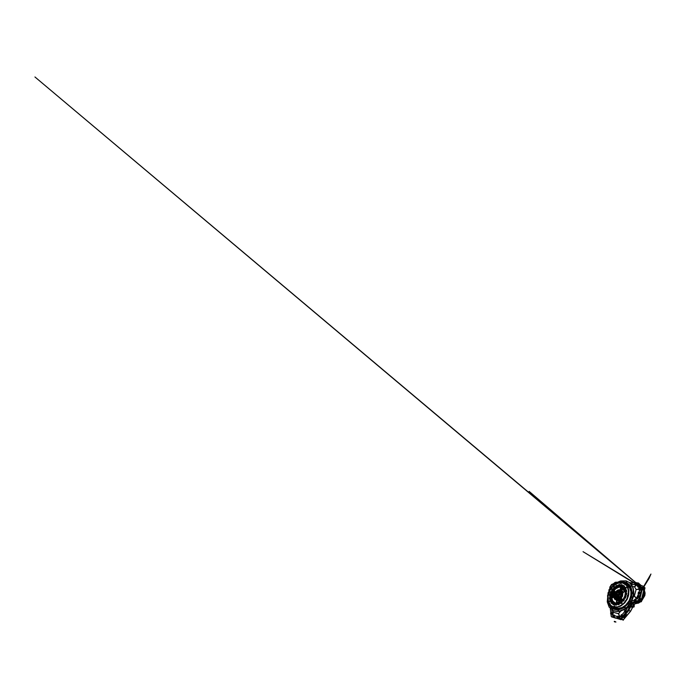 <?xml version="1.0" encoding="UTF-8"?>
<svg xmlns="http://www.w3.org/2000/svg" width="699" height="699" viewBox="0 0 699 699"><rect width="100%" height="100%" fill="white"/><g stroke="black" fill="none" stroke-linecap="round" stroke-linejoin="round"><path stroke-width="1.05" d="M615.172 617.977L614.465 617.767L615.172 617.977M615.129 617.96L614.526 617.785L615.129 617.96M620.328 619.436L619.567 619.209L620.328 619.436M620.275 619.419L619.629 619.227L620.275 619.419M644.05 588.331L644.295 588.934L644.05 588.331M644.085 588.357L644.242 588.881L644.085 588.357M642.984 587.51L643.229 588.121L643.403 587.378L643.176 588.139L643.403 587.378L642.984 587.51M643.019 587.536L643.185 588.069L643.019 587.536M640.939 600.24L641.219 600.799L641.35 600.03L641.219 600.799L641.35 600.03L640.939 600.24M640.974 600.258L641.158 600.756L640.974 600.258M639.812 599.55L640.048 600.153L640.24 599.34L640.048 600.153L640.24 599.34L639.812 599.55M639.847 599.576L640.048 600.083L639.847 599.576M639.882 588.174L640.363 587.562M618.737 601.192L619.297 601.123L618.737 601.192M618.772 601.201L619.253 601.14L618.772 601.201M613.774 615.688L614.098 616.439L613.512 616.92M613.949 615.845L614.01 616.361M613.975 616.466L613.643 616.876M612.822 616.675L612.735 616.125M613.591 616.937L612.857 616.719L613.591 616.937L613.932 615.758L612.778 615.976M613.818 615.697L613.373 616.92M633.355 605.727L633.976 606.872L634.22 605.133L633.355 605.727M632.805 606.522L633.154 605.011M633.207 606.776L633.163 605.657L634.107 605.011L634.168 606.688L632.857 606.715L633.81 607.082M633.731 604.845L632.91 605.351L632.857 606.715M634.089 606.339L633.504 605.981M610.978 588.077L610.279 587.719M610.935 587.177L610.515 587.702M610.909 587.256L610.594 587.658M641 589.24L640.441 589.904M640.966 589.379L640.581 589.842M639.314 585.063L638.869 586.155M639.297 585.054L639.41 585.5M639.375 585.631L638.991 586.094M636.553 583.473L636.02 584.111M636.518 583.595L636.142 584.049M631.59 583.438L631.057 584.146M631.555 583.551L631.197 583.997M615.819 582.145L616.658 582.66M613.206 585.413L612.979 584.836M613.539 583.892L613.172 584.845M613.565 584.39L613.25 584.801M617.47 616.728L618.423 617.234L617.82 618.152M618.257 617.051L618.335 617.575M618.3 617.698L617.951 618.108M620.791 616.099L621.376 614.622L622.023 615.408L621.481 616.579L620.764 615.784M622.049 615.426L621.612 616.632M622.058 615.513L622.145 616.037M622.11 616.169L621.761 616.588M625.981 610.874L625.544 612.071M625.998 610.943L626.086 611.459M626.051 611.59L625.692 612.018M629.004 606.033L628.567 607.213M629.013 606.094L629.117 606.592M629.083 606.732L628.716 607.16M631.328 601.926L630.673 603.062M631.311 601.97L631.372 602.407M631.337 602.538L630.97 602.975M635.644 599.786L635.208 600.965M635.662 599.821L635.767 600.319M635.732 600.458L635.356 600.904M634.377 599.899L635.531 598.851L636.308 601.044L638.51 600.45L639.576 597.523L638.03 597.199M638.93 596.081L638.484 597.252M638.93 596.116L639.052 596.596M639.017 596.736L638.633 597.191M640.039 592.42L639.602 593.573M639.838 592.21L640.616 592.315L640.17 592.909M640.135 593.058L639.751 593.512M609.336 590.646L608.025 592.883M611.634 612.691L611.931 613.416L611.372 613.879M611.852 609.886L612.158 612.333L611.223 613.827L610.611 613.093L611.45 612.796L611.197 613.652L610.611 613.119M611.791 612.84L611.852 613.338M611.817 613.434L611.494 613.836M609.895 587.536L609.808 587.09M610.559 587.702L609.912 587.544L610.559 587.702L610.874 586.697L609.86 586.933M610.673 586.583L610.358 587.597M640.013 588.471L641.027 589.318L639.865 589.86L639.48 589.108M639.926 588.514L639.515 589.004M640.668 588.541L640.843 589.178L639.672 589.729M638.449 584.757L639.428 585.57L638.301 586.12L637.925 585.386M638.353 584.801L637.96 585.281M639.463 584.705L638.755 586.015L638.108 585.98M635.627 582.748L636.413 582.94L636.099 584.111L635.111 583.377M635.522 582.8L635.146 583.263M636.23 582.8L636.378 583.394L635.295 583.953M630.979 584.049L631.468 582.922L630.253 583.228M631.284 582.783L630.83 583.883M615.67 583.307L615.382 582.713M615.714 582.206L615.426 582.564M616.291 582.188L615.994 583.088M612.542 584.687L612.49 584.076L611.415 584.513L611.136 585.413M613.215 584.845L612.551 584.679L613.215 584.845L613.521 583.831L612.49 584.076M613.329 583.709L613.014 584.722M617.095 617.907L617.357 616.859L617.986 617.252L617.444 617.986L616.999 617.322M617.427 616.745L617.034 617.182M617.899 618.178L618.248 616.955L617.68 618.099L617.121 617.942L617.68 618.099M621.918 615.356L620.799 615.662M622.04 615.417L621.699 616.658L620.878 616.396M625.168 610.62L626.103 611.529L624.801 611.843L625.282 610.681L625.596 611.642L624.757 611.485M625.116 610.638L624.714 611.101M624.723 611.616L624.417 610.987L625.229 610.035L625.815 610.244L625.238 610.131L625.893 611.442L624.819 611.861M628.611 605.841L629.126 606.671L628.654 607.23L627.746 606.802M628.794 605.893L628.925 606.575L627.842 607.02M634.797 599.497L635.636 599.716L635.295 600.974L634.281 600.083L631.669 601.28M634.727 599.532L634.308 600.022M635.435 599.602L635.592 600.284L634.456 600.773M638.571 595.836L639.515 595.941L638.903 596.002L638.571 597.261L637.532 596.422M639.393 596.037L638.091 595.784L637.558 596.317M638.72 595.88L638.379 597.147L637.706 597.06M639.515 595.941L640.546 593.792L638.073 593.53L638.432 592.202L639.83 592.202L639.69 593.582L638.641 592.761M640.616 592.315L641.49 590.07L639.646 590.262L638.676 592.656M639.83 592.202L640.004 592.857L638.834 593.39M608.89 590.498L608.803 590.043M609.886 589.799L608.855 589.886M610.009 589.58L608.899 590.506L609.336 590.821L608.943 590.533M608.165 593.565L607.973 593.04M608.086 593.521L608.576 592.516M612.158 612.333L612.307 613.914L611.04 614.334L610.69 613.652L611.442 613.897L611.782 612.752L610.655 612.971M625.448 615.286L624.146 616.763L625.509 615.321M625.413 615.321L624.233 616.798L625.509 615.312M620.948 619.672L618.414 618.851L620.948 619.672M638.301 601.306L639.139 601.891M637.89 601.411L641.446 601.682L641.944 599.637L639.795 598.108L639.148 600.581L641.359 601.752M642.337 588.453L644.452 589.895L645.02 587.903L642.975 586.068L642.346 588.453L644.006 589.973L642.355 589.143M637.217 601.83L635.339 603.77L637.226 601.804M632.682 603.377L634.159 604.399L635.339 603.77L634.875 603.263L635.286 602.625L637.846 601.42M634.002 604.967L632.438 603.464L638.51 600.913M632.499 603.455L633.853 604.67M632.979 604.076L633.914 604.766M633.914 604.915L633.652 604.478M632.49 607.256L633.53 607.029L630.638 606.47L632.333 607.213M621.289 619.314L628.716 610.568L620.922 619.331L628.742 610.524L630.419 606.601M630.917 606.592L628.427 610.393M638.571 600.922L638.117 601.061M615.269 617.942L617.348 618.545M631.153 606.566L633.041 607.116M633.914 604.923L632.114 603.595M639.838 597.968L642.25 588.811M639.987 598.126L641.551 599.314L643.019 597.007L643.945 593.853L643.77 590.804M621.481 619.078L623.368 619.681L630.489 611.293M630.533 611.241L632.595 607.274M643.98 589.982L644.408 589.877M628.777 610.463L630.559 611.197L632.656 607.282L630.585 611.232L623.29 619.803L630.472 611.284L628.724 610.515M640.039 598.283L642.329 589.1M616.116 618.274L611.642 616.885L616.116 618.274M632.228 607.204L633.609 607.038M633.364 606.977L632.717 606.12L633.364 604.792M623.307 619.664L621.219 619.48M639.969 598.064L642.346 589.047M641.525 599.2L643.805 590.279M643.796 590.271L644.443 589.895M635.723 602.311L635.181 603.691M639.559 584.469L640.345 585.124M639.061 583.682L641.053 585.369L639.131 583.796M639.367 584.172L640.712 585.255M640.048 601.926L638.668 601.262M638.475 601.271L638.965 601.28M635.435 603.77L636.754 601.83M638.108 601.088L636.99 601.725M637.042 601.708L635.225 602.748M620.52 589.606L623.394 589.537M619.244 600.563L621.979 599.768M622.215 599.34L619.445 600.511M612.35 613.888L612.551 615.164L614.404 615.137L614.648 615.732L617.654 616.57L617.846 616.072L619.891 617.182L618.432 613.705L613.434 612.368L618.44 613.635M610.725 586.618L611.931 586.723L610.874 586.706M638.362 599.017L637.776 598.973L638.362 599.017M620.013 618.126L619.515 618.056L620.013 618.126M619.76 600.406L622.206 599.218M625.815 610.244L626.767 611.328L626.715 611.8L626.182 611.206M626.697 611.791L625.692 610.376L626.723 611.258M625.413 612.088L626.016 612.595M621.953 614.832L622.861 615.959L622.783 616.413L622.241 615.775M622.783 616.413L621.822 614.963L622.809 615.871M621.385 616.614L622.119 617.2M630.647 603.106L631.267 603.849M628.785 605.649L629.808 606.234L629.144 606.199M629.834 606.645L628.681 605.762L629.729 606.164M628.584 607.274L629.336 607.606M636.099 600.974L635.845 600.424M634.788 600.904L634.945 601.498M631.485 601.638L632.272 602.984L631.468 602.25M640.59 589.939L641.446 590.017M639.76 593.608L640.476 593.687M639.559 596.151L638.956 596.107M639.777 596.334L639.375 596.037M638.641 597.278L639.498 597.383M638.641 583.158L641.123 586.802L638.746 588.27L639.148 589.895L641.035 590.148L639.113 590.017L639.969 589.869M639.402 585.823L639.987 585.482M616.658 582.634L616.902 582.206M631.669 583.272L631.94 582.669M636.632 583.307L636.859 582.826M613.486 583.814L614.045 584.609L613.617 583.709M615.618 582.302L613.556 583.682M610.052 587.973L609.869 587.501M618.982 616.929L618.335 618.807L618.266 617.96M618.152 618.737L618.772 616.946L619.882 617.261M617.304 618.003L617.392 618.519M614.648 615.732L614.019 617.549L613.949 616.736M613.844 617.488L614.447 615.338L613.547 614.989L613.373 615.592L613.573 614.91M612.997 616.763L613.573 617.4M613.023 617.243L611.765 616.92M629.397 607.737L628.314 610.629L620.791 619.463L612.988 616.972M641.883 587.186L642.512 587.815L639.078 600.712L632.045 603.508L631.782 602.949M633.346 596.596L634.334 596.142L633.32 596.693M616.658 602.241L616.798 600.642L619.131 600.188L621.402 598.484L622.215 599.279L618.536 602.022L616.422 602.215L616.562 600.922M623.456 589.615L620.563 589.624M640.433 587.868L639.751 587.981L640.433 587.868M641.359 589.755L641.97 587.387L641.123 586.802M611.852 586.889L611.398 587.3L611.843 586.854L610.943 586.793M637.881 587.011L637.086 584.626L637.969 585.631L637.427 586.111L637.969 586.994L639.751 585.797L637.89 587.038L638.877 586.234M634.255 596.125L636.055 589.528L634.517 586.758L636.125 589.545L634.334 596.142L637.409 598.659L634.447 599.794M639.035 589.816L639.244 589.074M636.011 599.314L637.305 598.728L637.671 597.357L639.218 597.453M637.278 600.642L636.273 601.28M627.789 610.349L629.135 607.781L627.807 607.169L626.549 609.397L627.789 606.994L628.943 607.614L627.781 606.985L629.065 607.597M639.305 584.722L638.266 582.922L639.576 584.748M640.127 585.613L640.826 586.784M618.248 618.536L620.537 619.244L618.335 618.807M638.624 600.284L637.671 601.035M638.554 587.011L639.113 587.903L640.756 586.802M634.185 596.221L637.235 598.868M626.636 609.397L625.561 608.654M610.882 614.141L611.249 616.535L610.917 614.159M613.206 610.638L613.425 612.341L612.49 615.05L612.341 612.394L611.564 612.656M613.521 612.385L612.446 615.076M638.72 583.193L636.981 582.879M634.474 586.828L637.226 584.705M636.046 589.537L639.27 589.257M636.038 589.458L639.174 589.108L638.668 588.287L639.096 587.885M622.687 616.151L625.762 612.516M621.315 616.579L621.865 617.121M611.136 614.36L611.31 613.914M635.391 582.931L631.94 582.835M638.17 583.018L636.684 583.115L636.501 584.556L636.885 583.176L636.509 584.547L637.086 584.626M640.424 586.907L638.676 588.313M640.022 594.019L638.633 593.687L640.197 593.748M639.043 597.715L637.182 597.156L637.916 595.871M631.983 602.791L634.788 601.271M629.677 606.417L631.118 603.787M613.932 617.296L617.261 618.327M610.804 612.761L610.306 608.943M609.991 587.772L609.476 589.502M632.114 582.739L635.478 582.835L632.114 582.739M609.511 589.51L610.07 587.85M631.424 584.609L631.957 583.01L631.494 584.705M635.382 584.023L635.146 584.906L636.501 584.556L636.169 585.028L636.466 583.91M637.977 585.666L637.61 585.919M640.66 586.819L639.55 585.701L638.641 586.968L639.192 587.842M640.398 586.924L638.938 588.042M641.009 586.758L640.433 586.854M639.052 592.193L638.458 592.28L638.589 593.87M627.623 606.889L628.882 607.772M618.571 618.432L618.746 616.422L617.715 616.361M611.241 614.351L610.725 613.94M639.069 592.132L639.559 590.244M637.086 597.086L638.65 593.696L638.178 595.793M637.61 597.531L637.409 598.659M624.74 611.669L621.839 614.971L624.714 611.573M625.518 608.68L626.549 609.397L625.71 610.384L626.601 609.449M627.754 610.393L626.601 611.529M621.699 617.191L621.149 616.509M614.238 617.182L614.447 615.74L617.636 616.64M611.808 609.86L612.114 612.411M609.266 590.97L608.602 592.437M611.826 586.723L610.874 586.697M610.131 588.008L609.939 587.571M636.142 585.028L635.199 584.609M643.866 592.333L643.211 592.962L643.657 591.677L643.866 592.333M643.377 592.822L643.788 592.28M643.534 591.721L643.237 592.874M635.583 603.648L637.977 603.185M638.772 602.87L640.502 601.865M641.656 600.904L644.784 595.522L645.055 592.979L644.329 589.912M636.422 602.669L637.173 602.433M644.032 589.973L644.373 594.901L641.944 599.768M639.856 601.918L639.078 602.171M637.313 602.957L635.889 603.289M631.782 597.112L632.053 597.523L632.438 596.981L631.879 596.92L632.053 597.523L632.403 596.911L631.782 597.112M631.835 597.112L632.394 597.068L631.835 597.112M608.462 593.984L608.348 594.43M621.935 598.886L618.641 600.668M623.228 592.149L621.787 590.271L620.022 589.432L620.59 587.99L623.054 589.161L624.399 591.66L623.359 592.499M620.598 592.263L620.861 592.682M619.961 591.302L620.057 591.887L618.772 591.686M615.793 597.226L616.693 598.213M620.668 595.609L620.196 596.518M619.515 597.287L618.37 597.925M618.257 597.951L616.501 597.479M619.375 592.132L620.616 593.058L620.895 594.639M619.76 594.788L618.755 596.535L617.191 597.453L615.705 597.164L614.989 596.064L615.347 593.486L617.435 591.634L619.515 592.324L619.76 594.788M619.611 594.744L619.506 592.586L617.689 591.625L615.636 593.023L614.954 595.775L616.002 597.217L617.374 597.252L619.611 594.744M616.326 596.439L617.829 596.291L619.017 594.674L618.056 596.151L616.728 596.623L615.513 595.277L615.836 593.731L616.929 592.569L618.231 592.403L619.052 593.346L619.017 594.674L618.405 592.569M616.055 597.881L615.749 597.191M618.711 591.669L620.013 591.773M617.331 594.709L616.3 594.639L616.518 593.757L617.558 593.949L616.981 595.137M617.435 593.687L617.584 594.84L617.802 594.106M617.61 593.766L617.715 594.866L616.701 595.024M618.982 594.674L617.191 596.535L615.653 595.565L615.906 593.766L617.243 592.516L618.72 592.831L618.982 594.674M618.912 594.657L618.764 593.005L617.523 592.481L616.134 593.442L615.618 595.164L617.077 596.483L618.912 594.657M615.679 592.036L615.347 592.638M615.67 592.027L615.26 592.603L615.67 592.027M615.539 592.079L615.26 592.481L615.539 592.079M617.287 590.672L616.946 591.284M617.348 590.804L616.824 591.205L617.348 590.804M617.2 590.804L616.841 591.109L617.2 590.804M619.087 590.279L618.729 590.891M619.131 590.576L618.571 590.734L619.131 590.576M620.598 590.978L620.24 591.599M620.555 591.45L620.319 590.935L620.555 591.45M621.402 592.621L621.035 593.25M621.219 593.224L621.262 592.551L621.219 593.224M621.14 593.084L621.166 592.621L621.14 593.084M621.245 594.77L620.895 595.408M620.913 595.408L621.175 594.718L620.913 595.408M620.878 595.268L621.079 594.797L620.878 595.268M619.707 597.4L620.162 596.815L619.707 597.4M620.17 596.824L619.83 597.47M619.716 597.278L620.03 596.867L619.716 597.278M617.96 598.624L618.466 598.187L617.96 598.624M618.466 598.195L618.143 598.842M616.151 598.763L616.719 598.685L616.151 598.763M616.64 598.51L616.326 599.148M615.181 597.724L614.867 598.353M614.788 597.802L614.779 598.318L615.234 598.047L614.779 597.828M614.465 596.064L614.15 596.684M614.203 596.037L614.15 596.684L614.203 596.037M614.15 596.098L614.15 596.553L614.15 596.098M614.648 593.993L614.325 594.604M614.535 593.932L614.272 594.587L614.535 593.932M614.438 594.001L614.255 594.456L614.438 594.001M616.387 592.193L615.732 591.738L614.954 592.437L613.696 597.138L612.639 597.767L613.346 592.979L614.491 591.171L615.234 592.036M617.226 590.428L619.899 589.851L621.953 591.188L622.599 594.377L621.839 596.789L620.284 598.798L617.278 600.135L614.945 599.226L614.089 596.981M613.879 596.457L614.089 594.683M614.124 594.15L615.172 592.132M615.601 591.791L616.92 590.62M614.867 591.345L613.504 593.608L612.464 597.549M622.468 588.672L620.861 588.209L620.336 589.572M623.333 592.516L621.507 590.061M621.734 598.667L621.201 598.606M616.92 600.616L619.165 600.493L621.551 598.79M617.278 600.791L616.92 601.088M620.389 586.548L622.652 587.23L624.583 589.309L625.378 592.464L624.836 596.116L623.027 599.567L620.328 602.119L617.261 603.307L614.438 602.975L611.608 599.934L611.109 596.806L611.791 593.407L613.512 590.271L616.02 587.876L620.389 586.548M618.204 591.546L618.877 591.441M619.996 591.704L618.335 591.564M615.452 596.929L616.553 598.265M617.366 598.431L617.855 598.501M620.406 596.562L620.826 595.766L620.406 596.562M621.079 594.5L621.158 593.783L620.66 594.928M620.459 591.922L619.366 591.52M621.324 591.564L620.799 590.751L621.437 591.406L620.45 592.193L620.729 593.11M617.872 598.423L617.243 598.353M615.697 597.531L615.365 596.832M610.821 598.292L611.005 599.148L609.511 599.008L609.353 597.75L610.376 596.658L609.449 595.967L609.746 594.447L610.83 593.975L610.183 592.997L610.699 591.738L611.896 591.406L611.599 590.148L612.542 588.811L613.713 588.89L613.6 587.649L614.797 586.627L615.784 587.151L615.968 585.849L616.999 585.29L617.802 586.181L618.641 584.748L619.943 584.574L620.345 585.849L621.769 584.731L622.468 584.967L622.451 586.461L623.604 585.509L624.574 586.304L624.12 587.894L625.334 587.3L625.762 587.894L626.059 588.593L625.124 589.807L626.505 589.93L626.732 591.459M611.005 599.148L611.223 599.69M611.616 600.668L612.324 601.918M612.796 602.372L613.355 602.861M613.163 604.189L613.399 602.914L617.234 603.63M624.347 588.217L622.687 586.767L623.674 585.911M623.071 587.099L621.892 586.444M622.189 586.601L619.707 586.146M619.087 586.173L617.776 586.181M616.824 586.898L615.207 588.016M614.657 588.479L613.608 589.773M612.84 590.541L612.114 592.088M611.52 593.049L610.961 594.98M610.882 595.714L610.743 597.601M610.821 596.797L610.987 598.982M611.258 594.167L610.445 596.378M612.315 591.616L611.363 593.827L610.542 592.874L611.363 593.827M613.836 589.309L612.796 589.056L613.905 589.362L612.499 591.302M615.88 587.527L613.722 588.873M618.143 586.487L616.195 587.422M620.45 586.068L618.449 586.417M624.163 586.042L624.574 586.374L623.753 585.823L622.687 586.767L620.773 586.225M624.137 587.903L624.557 586.417M625.133 589.834L624.312 588.243L625.448 587.684M625.588 592.411L625.308 590.472L626.566 590.253L626.557 591.476L625.518 592.158M625.264 595.338L625.588 593.11L626.671 593.302M624.172 598.274L625.02 596.037L625.981 596.579M622.451 600.852L623.945 598.728M620.17 602.599L620.913 603.368L620.196 602.424L621.961 601.114M618.204 604.679L617.802 603.473L619.62 602.8M615.513 604.915L615.426 603.665L615.504 604.976L616.195 605.107M614.054 604.775L614.666 603.438L615.216 603.735M612.009 601.428L611.337 602.625M611.31 602.687L611.94 601.533L613.198 602.896M611.066 599.288L611.712 601.254M610.62 596.946L609.685 597.601L609.764 598.702M610.087 598.999L609.65 597.68L610.681 596.824M611.048 594.237L609.965 594.735L609.79 595.95L610.367 596.352L609.764 595.906L610.035 594.727L610.961 594.438M612.21 591.607L611.092 591.704L611.931 591.87M612.516 590.847L611.966 590.139L612.717 589.135M615.347 587.064L614.893 586.95M614.115 588.873L613.635 587.614M614.229 588.724L613.993 587.684L614.832 587.038L615.382 587.728M617.523 585.474L616.308 586.007L616.221 587.177M619.908 584.853L618.973 584.958L618.51 586.234L618.877 585.028L619.847 584.958L619.847 586.059M622.46 585.22L621.481 584.958M620.773 586.12L621.428 585.028M624.522 586.522L623.674 585.963L622.792 586.863M624.364 588.418L625.64 587.667L625.858 588.654L624.993 589.624M621.979 602.529L620.756 603.464L619.62 602.739L619.419 604.224L618.108 604.766L617.435 603.587L616.562 605.081L615.216 605.081L614.858 603.63L613.879 604.818L612.796 604.329L613.067 602.888L611.782 603.613L610.943 602.713L611.38 601.105L610.236 601.559L609.764 600.301L610.55 598.903M617.75 603.56L618.309 604.696M613.18 604.364L613.399 602.914M613.53 602.966L613.198 604.172L614.124 604.687M613.573 604.574L614.045 604.775L613.573 604.574M611.922 603.455L611.267 602.704L611.861 601.411M612.787 602.433L612.036 603.482M610.926 599.454L610.096 600.45L610.463 601.332M610.148 600.389L610.943 599.497M611.442 600.721L610.559 601.516L610.166 600.371M609.799 595.88L610.821 593.993M610.585 592.883L610.795 591.537M614.832 587.029L614.054 587.693L615.303 587.046M617.287 585.526L616.308 586.007L616.134 587.291M626.601 590.34L625.299 590.646M624.181 586.05L624.557 586.347M616.029 591.852L616.466 592.132M617.13 591.747L616.719 591.424L617.156 591.599M617.89 590.62L617.802 591.555M617.671 590.498L617.942 591.546M618.003 591.546L617.899 590.559M619.698 591.092L619.2 589.982M618.432 590.847L619.594 591.223M619.83 590.524L619.454 590.244M619.83 590.48L619.235 590.026M619.428 590.105L619.864 590.917L618.938 591.476M619.436 591.494L619.698 590.166M620.939 590.891L621.018 592.009L620.092 591.913M620.625 592.263L621.402 591.721L621.219 590.856M621.516 592.306L622.136 592.831M621.359 593.809L622.171 592.918M622.023 593.46L621.533 593.416L621.822 592.822M621.734 592.429L622.136 593.416L621.035 593.6M621.289 593.862L622.171 593.46L622.014 592.49M621.883 594.727L621.647 595.854L620.738 595.714M621.332 595.627L621.988 595.365M621.594 594.569L622.005 595.557L620.913 595.81M621.149 596.02L622.04 595.6L621.865 594.631M620.284 596.509L620.957 597.156L620.162 598.021M620.127 596.544L619.725 596.771M620.502 596.614L620.93 597.619L619.838 597.846M620.092 598.073L620.974 597.636L620.782 596.675M619.096 598.134L619.174 598.921L618.344 599.165M618.781 597.986L619.235 598.973L618.178 599.226M618.423 599.445L619.288 598.991L619.078 598.038M617.418 598.772L616.64 599.69M616.011 599.06L616.256 599.454M616.99 598.3L617.392 599.314L616.369 599.55M616.614 599.751L617.4 599.384L617.4 598.458M615.889 598.388L614.709 598.641M615.941 598.23L615.836 597.689M614.604 597.986L614.631 598.475M615.504 597.523L615.95 598.449L614.919 598.737M615.155 598.947L616.072 597.951M614.456 597.208L615.19 596.562M614.072 596.02L613.862 596.535M615.26 596.684L614.203 597.086M614.404 597.261L615.295 596.736M614.185 594.901L614.893 595.102M613.932 594.718L613.792 595.382L612.953 595.426M613.215 594.395L613.958 594.631M623.246 589.362L620.389 589.248M608.829 602.652L610.14 605.561L612.237 607.763L614.998 609.039L618.239 609.213L621.988 608.051L624.784 606.225L629.31 600.607L631.354 593.704L631.241 590.384L630.052 586.741L628.086 584.259L625.509 582.765L622.547 582.293L619.454 582.835M616.588 583.761L620.293 582.153L623.403 581.821L627.02 582.817L629.371 584.714L631.59 589.152L631.957 591.913L631.04 597.907L629.79 600.852L628.078 603.552L623.657 607.746L621.166 609.039L616.238 609.825L613.32 609.047L610.41 606.749L608.602 603.324L608.016 599.777M613.932 609.301L618.825 609.808L623.805 607.833L628.218 603.683L629.93 600.991L631.931 595.05L632.114 592.088L630.9 586.898L627.894 583.368M607.999 594.15L609.703 590.131L613.661 584.967L616.999 582.459L620.651 580.948L626.138 580.913L629.353 582.52L632.368 586.47L633.207 589.108L633.277 595.216L631.136 601.533L627.152 606.898L624.688 608.908L619.41 611.206L616.833 611.442L613.154 610.611L609.161 607.151L607.265 601.848L607.999 594.15M612.376 609.476L612.534 609.065M618.353 610.917L618.554 610.41M625.124 608.121L625.378 607.562M630.559 601.603L630.865 601.044M632.787 593.399L633.128 592.892M631.188 586.243L631.503 585.797M626.557 582.18L626.811 581.821M607.912 597.4L607.894 598.029M608.27 604.355L608.829 604.347L608.27 604.355M611.948 609.117L612.158 609.572L612.534 609.109L611.948 609.117M617.916 610.507L618.152 610.978L618.563 610.507L617.916 610.507M624.696 607.676L625.02 608.156L625.387 607.606L624.696 607.676M630.149 601.157L630.454 601.621L630.874 601.096L630.149 601.157M632.403 592.979L632.761 593.407L633.119 592.839L632.403 592.979M630.813 585.867L631.127 586.26L631.503 585.727L630.813 585.867M626.173 581.856L626.461 582.223L626.802 581.638L626.173 581.856M620.074 581.69L620.651 581.472L620.074 581.69M614.701 584.888L614.168 585.29M609.869 590.498L609.642 590.926M608.025 599.856L609.17 604.705L611.38 607.693L614.604 609.449L618.528 609.659L622.713 608.182L626.619 605.116L629.694 600.799L631.494 595.819L631.774 590.891L630.568 586.653L628.104 583.613L624.766 582.049L620.983 582.022L616.658 583.726M626.68 591.581L625.544 592.437L626.723 593.119L626.479 594.823L625.063 595.662L625.981 596.448L625.675 597.365L625.247 598.222L623.98 598.239L624.399 599.725L623.316 601.175L621.918 600.991L622.066 602.459M614.5 606.348L613.879 606.435L614.211 605.893L614.5 606.348M609.353 601.778L608.785 601.865L609.1 601.358L609.353 601.778M608.934 593.975L609.213 593.276L608.934 593.975M613.661 586.601L613.958 585.911L613.661 586.601M621.254 583.368L620.651 583.586L620.965 583.001L621.254 583.368M627.134 587.064L626.453 587.212L626.811 586.662L627.134 587.064M627.291 596.212L627.536 595.408L627.291 596.212M621.83 604.46L622.119 603.665L621.83 604.46M627.999 595.88L628.523 590.576L626.61 585.474L622.678 582.931L617.872 583.228L613.276 586.05L609.773 590.672L608.016 596.16L608.383 601.463L610.926 605.465L612.909 606.636L617.741 606.863L621.603 605.072L623.98 603.019L626.802 598.964L627.999 595.88M622.853 601.088L622.162 600.729M626.059 593.075L625.535 592.778M620.668 586.199L620.083 585.841M618.877 585.037L618.056 586.103M615.941 587.562L615.522 587.317M613.923 589.344L613.504 589.117M613.137 589.065L612.63 588.785M612.473 591.345L612.062 591.118M611.092 591.712L611.896 591.406M612.376 594.456L611.756 594.124M611.328 593.897L610.917 593.678M610.821 596.562L610.393 596.352M610.568 601.516L610.087 600.406L610.611 599.183M611.94 601.358L611.38 601.105M613.381 602.975L612.848 602.739M614.01 604.81L612.778 604.242M614.517 606.155L614.325 606.601M627.152 586.95L626.872 587.387M627.763 595.67L627.457 596.186M622.285 603.892L622.04 604.425M612.988 606.671L616.92 607.274L620.791 606.05L624.417 603.237L627.239 599.2L628.689 595.05L628.943 590.838L627.938 587.212L625.151 584.067M628.331 596.448L625.046 602.529M637.27 601.935L638.938 602.381M638.248 601.323L639.174 601.865M638.231 601.918L638.257 601.463L638.03 601.865M638.571 602.355L637.593 602.092M638.746 602.337L637.436 602.066M638.93 602.171L638.012 601.385L639.096 601.769M638.764 602.582L637.322 602.197M614.535 621.874L615.898 622.023L614.744 621.411L614.203 621.376L614.535 621.874L615.889 622.023L614.736 621.411M612.787 616.064L613.276 615.601L613.67 616.046L613.145 616.754L612.787 616.064M609.86 587.011L610.577 586.671L610.341 587.431L609.86 587.011M639.559 589.047L640.144 588.506L640.677 588.864L640.074 589.676L639.559 589.047M638.004 585.325L639.087 585.124L638.502 585.919L638.004 585.325M635.181 583.307L636.23 583.097L635.662 583.883L635.181 583.307M630.28 583.316L631.171 582.861L630.778 583.822M615.435 582.634L616.195 582.276L615.775 583.132L615.435 582.634M612.499 584.154L613.233 583.796L612.997 584.556L612.499 584.154M620.826 615.732L621.568 615.303L621.769 615.985L621.236 616.466L620.826 615.732M628.541 605.876L628.593 606.819L627.763 606.749M634.342 600.074L634.919 599.55L635.435 599.96L634.841 600.756L634.342 600.074M637.602 596.369L638.187 595.828L638.72 596.23L638.117 597.042L637.602 596.369M638.72 592.708L639.305 592.158L639.838 592.542L639.236 593.355L638.72 592.708M608.855 589.965L609.572 589.641L609.336 590.402L608.855 589.965M632.289 603.298L638.423 600.93M641.533 599.2L643.849 590.541L642.32 589.274M618.161 618.781L617.304 618.545M632.499 603.787L633.696 604.679M611.005 614.299L611.398 616.64M637.156 600.677L637.575 601.061M638.414 600.485L638.807 600.878M620.188 619.183L620.59 619.489M638.292 583.08L638.781 583.254M611.94 585.142L612.507 584.626L611.94 585.142M611.791 585.229L610.804 585.552L611.8 585.194M631.756 584.46L635.173 584.617L635.356 583.997L635.173 584.705M637.366 586.181L637.986 585.701M638.065 593.434L639.218 593.582M638.379 592.28L638.912 592.333M635.478 598.868L635.706 599.829M624.434 610.97L625.186 610.078M617.846 616.072L617.654 616.771M618.72 616.317L618.44 617.339M621.332 614.657L620.773 615.749M614.404 615.137L614.124 616.134M612.385 612.376L611.651 612.691M612.507 613.407L611.774 613.722M635.146 584.984L635.417 584.041M616.649 594.84L616.396 594.028L617.016 593.6L617.357 594.141L616.649 594.84M615.522 591.835L618.239 589.86L621.228 590.061L622.905 592.499L622.564 596.133L620.336 599.279L617.252 600.493L614.736 599.305L614.037 597.977L614.08 594.596M614.299 593.923L615.085 592.42M625.142 590.804L622.704 587.614L618.965 587.169L615.688 588.846L613.11 591.948L611.695 597.689L612.726 601.018L615.199 602.975L618.58 602.984M622.652 587.23L620.555 586.653L617.654 587.186L614.91 589.004L612.761 591.765L611.511 595.05L611.363 598.353L612.368 601.157L614.421 602.966M610.891 594.98L610.935 595.967M611.835 592.289L611.564 593.355M617.322 586.723L616.605 587.221M619.567 586.138L618.868 586.365M621.673 586.365L621.14 586.312M612.639 602.258L613.023 602.503M610.725 598.099L610.952 598.51M610.725 598.493L609.799 598.685L609.72 597.654L610.611 597.06M610.681 595.95L609.843 595.801M611.302 593.329L610.611 592.857L611.057 591.817M612.044 590.096L612.7 589.187L613.442 589.572M616.3 587.125L616.369 586.024L617.287 585.579L617.584 586.513M620.782 586.12L621.437 585.046L622.293 585.264L621.988 586.435M625.491 593.355L626.54 593.503L626.365 594.7L625.247 595.006M624.889 596.238L625.762 596.789L625.264 597.96L624.198 597.855M623.543 598.982L624.146 599.882L623.394 600.887L622.494 600.38M621.612 601.271L621.892 602.416L620.957 603.141L620.319 602.293M619.314 602.861L619.244 604.111L618.248 604.495L617.933 603.403M616.92 603.604L616.527 604.827L615.574 604.836L615.592 603.621M613.198 594.438L613.809 594.936L612.962 595.382M624.443 583.613L626.889 584.408L629.388 586.531L631.389 591.957M622.975 607.51L619.786 608.663L616.894 608.768L614.316 607.955L612.237 606.33M633.111 597.409L633.748 593.617L633.381 588.899L631.713 585.011L629.755 582.861L632.263 585.911L633.766 591.232L633.434 596.177L631.686 601.157L628.314 606.129L623.927 609.694L619.192 611.407L614.753 611.171L620.808 611.057L625.5 608.698L630.743 602.949L633.128 597.444M626.103 584.775L629.528 587.676L630.935 591.503L630.804 596.116L629.205 600.624L626.007 604.871L621.918 607.562L617.715 608.287L614.106 607.064M623.482 585.526L624.268 586.007M621.795 584.958L621.262 584.635M614.727 586.653L615.207 586.933M611.608 590.201L612.018 590.428M610.646 593.163L610.201 592.935M610.21 593.058L610.804 593.364M610.166 596.326L609.449 595.967M610.952 602.721L611.433 602.94M612.831 604.355L613.626 604.731M638.37 603.132L637.287 602.914L638.37 603.132M637.558 602.87L638.231 603.045M630.708 582.739L629.624 582.748M643.377 589.108L34.95 76.977L606.365 557.688L529.187 491.353L643.377 589.108L633.102 582.136L583.071 551.729L643.569 588.899M643.875 586.828L648.987 578.519L650.944 574.062L643.648 586.636M607.649 595.434L607.483 596.186M612.499 584.591L610.769 585.552L610.384 586.531L610.664 585.753M617.418 618.536L614.019 617.549M611.538 612.656L612.149 612.394M615.47 599.655L615.076 599.349M612.857 590.568L613.338 589.982M614.683 588.462L615.269 587.929M614.089 588.995L613.94 587.78M620.642 586.103L621.437 584.941L622.468 585.133M624.321 588.235L625.64 587.667M625.36 590.393L626.584 590.244M625.745 592.892L626.601 593.259M618.991 584.949L620.03 584.818M623.027 607.475L620.537 608.663M630.909 588.855L631.389 592.044M638.72 603.062L637.243 602.914L637.261 602.11M634.211 605.998L633.495 606.042M634.176 605.989L633.591 605.684M630.708 603.01L631.293 602.005M623.193 617.418L624.626 617.89L627.169 614.919L625.762 614.404L623.193 617.418L625.762 614.404M625.736 614.369L627.169 614.919M632.114 603.744L631.398 606.383M639.873 584.958L642.975 586.068M625.981 612.403L626.444 611.861M622.075 617.016L622.529 616.483M631.232 603.648L631.468 603.193M629.275 607.379L629.616 606.732M628.322 610.603L632.045 603.508M635.155 601.516L635.802 601.245M640.389 593.425L640.572 592.726M639.41 597.129L639.594 596.422M639.777 585.273L639.463 584.775M636.579 582.73L635.976 582.713M617.348 618.493L617.881 618.65M617.147 593.512L617.558 593.949M616.946 595.155L617.584 594.84M618.231 586.444L617.453 586.688M615.242 603.691L614.771 603.447M639.043 601.743L638.344 601.49M640.022 601.918L641.315 601.743M631.887 607.291L630.708 606.776L628.742 610.524M623.106 620.301L623.255 619.76M635.461 603.656L636.064 602.154M639.629 584.574L640.249 585.098M613.259 610.655L613.469 612.315M618.528 613.6L620.598 611.109M613.11 585.509L612.796 584.818M613.661 583.604L615.103 582.337L613.748 583.639M613.809 583.7L614.176 584.495M632.612 586.627L634.439 586.732L636.675 584.679M632.149 583.071L631.782 584.399L635.208 584.547M634.753 601.428L634.622 600.869M631.721 601.175L634.29 600.057M613.373 615.461L612.569 615.234M630.917 603.857L630.524 603.307M625.579 612.604L625.011 611.94M620.721 611.075L618.58 613.652L620.039 617.121L620.817 616.203M620.371 619.113L621.804 617.269M620.834 616.291L620.092 617.182M628.27 610.681L626.872 611.774M626.077 612.708L622.958 616.387M622.18 617.304L620.887 619.375M631.337 604.05L629.991 606.618M635.155 601.76L632.272 602.984M631.678 602.992L632.254 603.307M641.525 590.174L640.878 592.621M640.555 593.835L639.9 596.308M639.576 597.54L639.157 600.546M642.495 587.868L641.953 587.501M629.519 582.66L630.952 582.704M634.412 586.793L632.639 586.688M621.664 617.016L621.332 616.588M631.948 602.582L631.389 601.822L631.948 602.582M611.144 614.185L612.21 613.748L611.144 614.185M636.142 600.764L635.819 599.384L636.142 600.764M631.337 584.486L631.512 583.857M613.914 584.731L613.696 584.259M610.087 587.85L610.996 587.911L610.087 587.85M610.655 587.728L611.197 587.772M610.909 594.875L610.786 595.539M615.085 588.025L614.578 588.453M617.243 586.706L616.684 586.968M619.506 586.12L618.938 586.199M612.202 601.795L612.577 602.189M611.109 599.856L611.328 600.389M614.045 604.775L613.241 604.425M635.4 603.779L634.36 604.216M641.551 599.314L643.84 590.55M623.281 619.812L623.141 620.31M641.848 587.16L642.39 587.536M638.248 582.922L637.007 582.887M630.961 582.695L629.511 582.651M640.992 586.749L640.45 586.863M615.985 597.33L616.999 597.837M618.956 591.791L619.882 592.306M612.604 602.215L612.254 601.839M611.38 600.432L611.179 599.934M612.909 606.636L613.373 606.828M638.851 602.555L638.729 603.036"/></g></svg>
